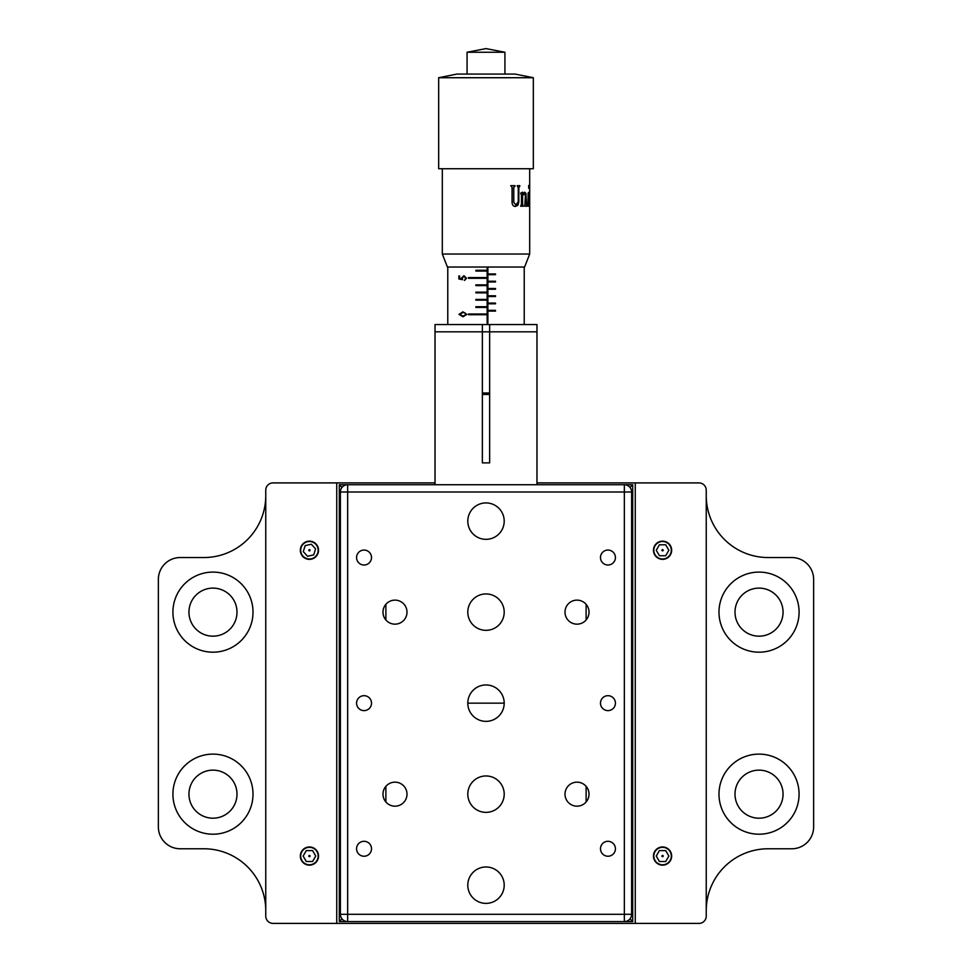 <?xml version="1.0" encoding="UTF-8"?>
<svg xmlns="http://www.w3.org/2000/svg" width="972" height="972" viewBox="0 0 972 972"><rect width="100%" height="100%" fill="white"/><g stroke="black" fill="none" stroke-linecap="round" stroke-linejoin="round"><path stroke-width="1.46" d="M212.965 818.193A24.033 24.033 0 0 0 236.998 794.16A24.033 24.033 0 0 0 212.965 770.14A24.033 24.033 0 0 0 188.945 794.16A24.033 24.033 0 0 0 212.965 818.193M212.965 834.207A40.046 40.046 0 0 0 253.012 794.16A40.046 40.046 0 0 0 212.965 754.114A40.046 40.046 0 0 0 172.919 794.16A40.046 40.046 0 0 0 212.965 834.207M212.965 652.188A40.046 40.046 0 0 0 253.012 612.141A40.046 40.046 0 0 0 212.965 572.095A40.046 40.046 0 0 0 172.919 612.141A40.046 40.046 0 0 0 212.965 652.188M212.965 636.174A24.033 24.033 0 0 0 236.998 612.141A24.033 24.033 0 0 0 212.965 588.109A24.033 24.033 0 0 0 188.945 612.141A24.033 24.033 0 0 0 212.965 636.174M309.436 865.153A9.1 9.1 0 0 0 318.537 856.053A9.1 9.1 0 0 0 309.436 846.952A9.1 9.1 0 0 0 300.336 856.053A9.1 9.1 0 0 0 309.436 865.153M309.436 559.35A9.1 9.1 0 0 0 318.537 550.249A9.1 9.1 0 0 0 309.436 541.149A9.1 9.1 0 0 0 300.336 550.249A9.1 9.1 0 0 0 309.436 559.35M662.564 865.153A9.1 9.1 0 0 0 671.664 856.053A9.1 9.1 0 0 0 662.564 846.952A9.1 9.1 0 0 0 653.463 856.053A9.1 9.1 0 0 0 662.564 865.153M662.564 559.35A9.1 9.1 0 0 0 671.664 550.249A9.1 9.1 0 0 0 662.564 541.149A9.1 9.1 0 0 0 653.463 550.249A9.1 9.1 0 0 0 662.564 559.35M759.035 636.174A24.033 24.033 0 0 0 783.055 612.141A24.033 24.033 0 0 0 759.035 588.109A24.033 24.033 0 0 0 735.002 612.141A24.033 24.033 0 0 0 759.035 636.174M759.035 652.188A40.046 40.046 0 0 0 799.081 612.141A40.046 40.046 0 0 0 759.035 572.095A40.046 40.046 0 0 0 718.988 612.141A40.046 40.046 0 0 0 759.035 652.188M759.035 834.207A40.046 40.046 0 0 0 799.081 794.16A40.046 40.046 0 0 0 759.035 754.114A40.046 40.046 0 0 0 718.988 794.16A40.046 40.046 0 0 0 759.035 834.207M759.035 818.193A24.033 24.033 0 0 0 783.055 794.16A24.033 24.033 0 0 0 759.035 770.14A24.033 24.033 0 0 0 735.002 794.16A24.033 24.033 0 0 0 759.035 818.193M265.757 910.655A61.892 61.892 0 0 0 203.865 848.775L180.197 848.775A21.846 21.846 0 0 1 158.363 826.929L158.363 579.373A21.846 21.846 0 0 1 180.197 557.539L203.865 557.539A61.892 61.892 0 0 0 265.757 495.647M435.031 482.902L273.035 482.902A7.278 7.278 0 0 0 265.757 490.192L265.757 916.122A7.278 7.278 0 0 0 273.035 923.4L698.965 923.4A7.278 7.278 0 0 0 706.243 916.122L706.243 490.192A7.278 7.278 0 0 0 698.965 482.902L635.263 482.902L635.263 923.4M706.243 495.647A61.892 61.892 0 0 0 768.135 557.539L791.803 557.539A21.846 21.846 0 0 1 813.637 579.373L813.637 826.929A21.846 21.846 0 0 1 791.803 848.775L768.135 848.775A61.892 61.892 0 0 0 706.243 910.655M662.564 856.672A0.62 0.62 0 0 1 661.944 856.053A0.62 0.62 0 0 1 662.564 855.433A0.62 0.62 0 0 1 663.183 856.053A0.62 0.62 0 0 1 662.564 856.672M662.564 550.869A0.62 0.62 0 0 1 661.944 550.249A0.62 0.62 0 0 1 662.564 549.63A0.62 0.62 0 0 1 663.183 550.249A0.62 0.62 0 0 1 662.564 550.869M536.969 482.902L635.263 482.902M309.436 856.672A0.62 0.62 0 0 1 308.817 856.053A0.62 0.62 0 0 1 309.436 855.433A0.62 0.62 0 0 1 310.056 856.053A0.62 0.62 0 0 1 309.436 856.672M309.436 550.869A0.62 0.62 0 0 1 308.817 550.249A0.62 0.62 0 0 1 309.436 549.63A0.62 0.62 0 0 1 310.056 550.249A0.62 0.62 0 0 1 309.436 550.869M336.737 482.902L336.737 923.4M364.05 550.067A7.46 7.46 0 0 0 356.578 557.539A7.46 7.46 0 0 0 364.05 564.999A7.46 7.46 0 0 0 371.511 557.539A7.46 7.46 0 0 0 364.05 550.067M364.05 695.685A7.46 7.46 0 0 0 356.578 703.157A7.46 7.46 0 0 0 364.05 710.617A7.46 7.46 0 0 0 371.511 703.157A7.46 7.46 0 0 0 364.05 695.685M364.05 841.302A7.46 7.46 0 0 0 356.578 848.775A7.46 7.46 0 0 0 364.05 856.235A7.46 7.46 0 0 0 371.511 848.775A7.46 7.46 0 0 0 364.05 841.302M607.95 841.302A7.46 7.46 0 0 0 600.489 848.775A7.46 7.46 0 0 0 607.95 856.235A7.46 7.46 0 0 0 615.422 848.775A7.46 7.46 0 0 0 607.95 841.302M607.95 695.685A7.46 7.46 0 0 0 600.489 703.157A7.46 7.46 0 0 0 607.95 710.617A7.46 7.46 0 0 0 615.422 703.157A7.46 7.46 0 0 0 607.95 695.685M607.95 550.067A7.46 7.46 0 0 0 600.489 557.539A7.46 7.46 0 0 0 607.95 564.999A7.46 7.46 0 0 0 615.422 557.539A7.46 7.46 0 0 0 607.95 550.067M577.016 782.156A12.016 12.016 0 0 0 564.999 794.16A12.016 12.016 0 0 0 577.016 806.177A12.016 12.016 0 0 0 589.02 794.16A12.016 12.016 0 0 0 577.016 782.156M577.016 600.125A12.016 12.016 0 0 0 564.999 612.141A12.016 12.016 0 0 0 577.016 624.158A12.016 12.016 0 0 0 589.02 612.141A12.016 12.016 0 0 0 577.016 600.125M394.984 600.125A12.016 12.016 0 0 0 382.98 612.141A12.016 12.016 0 0 0 394.984 624.158A12.016 12.016 0 0 0 407.001 612.141A12.016 12.016 0 0 0 394.984 600.125M394.984 782.156A12.016 12.016 0 0 0 382.98 794.16A12.016 12.016 0 0 0 394.984 806.177A12.016 12.016 0 0 0 407.001 794.16A12.016 12.016 0 0 0 394.984 782.156M486 593.941A18.201 18.201 0 0 0 467.799 612.141A18.201 18.201 0 0 0 486 630.342A18.201 18.201 0 0 0 504.201 612.141A18.201 18.201 0 0 0 486 593.941M486 684.956A18.201 18.201 0 0 0 467.799 703.157A18.201 18.201 0 0 0 486 721.358A18.201 18.201 0 0 0 504.201 703.157A18.201 18.201 0 0 0 486 684.956M486 775.96A18.201 18.201 0 0 0 467.799 794.16A18.201 18.201 0 0 0 486 812.361A18.201 18.201 0 0 0 504.201 794.16A18.201 18.201 0 0 0 486 775.96M486 502.925A18.201 18.201 0 0 0 467.799 521.126A18.201 18.201 0 0 0 486 539.338A18.201 18.201 0 0 0 504.201 521.126A18.201 18.201 0 0 0 486 502.925M486 866.975A18.201 18.201 0 0 0 467.799 885.176A18.201 18.201 0 0 0 486 903.377A18.201 18.201 0 0 0 504.201 885.176A18.201 18.201 0 0 0 486 866.975M412.468 921.578L457.605 921.578M536.969 331.829L435.031 331.829L435.031 324.551L482.355 324.551L482.355 462.879L489.645 462.879L489.645 324.551L536.969 324.551L536.969 484.724L624.34 484.724A7.278 7.278 0 0 1 631.618 492.002L624.34 492.002L624.34 484.724L347.66 484.724A7.278 7.278 0 0 0 340.382 492.002L340.382 914.3L347.66 914.3L347.66 484.724L385.884 484.724M435.031 331.829L435.031 484.724M385.884 802.009L385.884 786.324M385.884 619.978L385.884 604.305M594.123 484.724L632.711 484.724L632.711 921.578L347.66 921.578A7.278 7.278 0 0 1 340.382 914.3M341.998 918.868L339.289 921.578L347.66 921.578L347.66 914.3L624.34 914.3L624.34 921.578A7.278 7.278 0 0 0 631.618 914.3L631.618 492.002L631.618 914.3L624.34 914.3L624.34 492.002L340.382 492.002M586.116 802.009L586.116 786.324M586.116 619.978L586.116 604.305M559.532 921.578L514.395 921.578M504.201 703.157L467.799 703.157M462.951 311.854L466.888 314.357L462.951 316.799L458.978 314.357L462.951 311.854M468.492 277.579L486.875 277.579L486.875 278.308L468.492 278.308L468.492 277.579M475.891 292.147L486.875 292.147L486.875 292.876L475.891 292.876L475.891 292.147M486.875 306.702L475.891 306.702L475.891 307.431L486.875 307.431L486.875 306.702L486.863 307.431M468.492 313.992L486.875 313.992L486.875 314.721L468.492 314.721L468.492 313.992M486.875 299.425L475.891 299.425L475.891 300.154L486.875 300.154L486.875 299.425L486.863 300.154M475.891 284.869L486.875 284.869L486.875 285.598L475.891 285.598L475.891 284.869M486.875 270.301L475.891 270.301L475.891 271.03L486.875 271.03L486.875 270.301L486.863 271.03M462.636 279.705L458.857 278.964L458.857 275.975L459.635 275.975L459.635 278.454L461.627 278.843L461.481 277.992L463.936 275.696L466.572 278.235L464.458 280.458L465.807 278.199L463.911 276.352L462.247 278.101L462.636 279.705M447.776 267.033L447.776 324.551L524.224 324.551L524.224 267.033M487.154 267.033L487.154 323.154L487.883 323.154L487.883 267.033M487.592 267.033L487.592 323.154M462.721 311.854L466.888 314.357M488.272 311.076L495.513 311.076L495.513 310.347L488.272 310.347L488.272 311.076M488.272 303.799L495.513 303.799L495.513 303.07L488.272 303.07L488.272 303.799M488.272 296.509L495.513 296.509L495.513 295.792L488.272 295.792L488.272 296.509M488.272 289.231L495.513 289.231L495.513 288.502L488.272 288.502L488.272 289.231M488.272 281.953L495.513 281.953L495.513 281.224L488.272 281.224L488.272 281.953M488.272 274.675L495.513 274.675L495.513 273.946L488.272 273.946L488.272 274.675M488.272 267.033L495.513 267.033M486.863 277.579L486.863 278.308M486.863 284.869L486.863 285.598M486.863 292.147L486.863 292.876M486.863 313.992L486.863 314.721M489.645 394.438L482.355 394.438M482.355 392.992L489.645 392.992M462.951 312.498L459.756 314.345L462.951 316.143L466.123 314.345L464.835 312.777L462.951 312.498L459.756 314.345M529.691 254.032L524.588 267.033L447.412 267.033L442.309 254.032L529.691 254.032L529.691 168.739M514.516 186.527L515.014 185.664L510.725 185.664L512.062 187.402L512.062 202.006C512.135 204.934 513.289 206.404 515.5 206.441L517.967 205.226L518.841 201.763L518.841 187.62L519.826 185.664L517.213 185.664L518.258 187.839L518.258 201.763L515.901 205.031L513.775 202.225L513.775 187.402L514.516 186.527L513.678 187.402L513.678 202.225L515.853 205.031M522.596 194.011L524.637 192.189L525.84 193.221L526.788 206.222L524.783 206.222L525.415 196.004L524.321 193.282L522.596 195.591L522.596 204.266L523.398 206.222L520.64 206.222L521.478 204.266L521.478 195.044L520.64 193.173L522.596 192.189L522.596 194.011M529.388 206.222L528.051 206.222L528.112 193.064L529.023 192.189L529.388 206.125M529.096 186.855L528.841 188.301L528.634 185.846L529.096 186.855M528.853 196.162L528.877 194.522M528.817 194.145L529.242 193.173M529.667 204.594L529.691 202.273M438.676 77.724L438.676 168.739L533.324 168.739L533.324 77.724L438.676 77.724L456.876 74.079L515.124 74.079L533.324 77.724M472.599 52.245L504.93 52.245L486 48.6L467.07 52.245L472.599 52.245M525.026 194.035L524.2 193.282L522.462 195.591L522.462 204.266L523.276 206.222M524.503 192.189L525.706 193.221L526.654 206.222M522.462 192.322L522.596 193.756M528.877 192.468L529.242 206.222M528.683 194.145L529.096 193.173M529.096 192.189L528.452 193.064M525.135 193.173L526.107 194.206M522.596 196.441L522.462 197.304M519.546 186.527L518.732 187.62L518.732 201.763L517.857 205.226L515.403 206.441M519.716 185.664L519.716 186.527M514.917 185.664L514.917 186.527M528.695 185.445L528.695 188.301M339.289 921.578L339.289 484.724L351.329 484.724M341.998 487.434L339.289 484.724M630.002 487.434L632.711 484.724M630.002 918.868L632.711 921.578M620.671 921.578L594.123 921.578M662.564 541.513A8.736 8.736 0 0 0 653.828 550.249A8.736 8.736 0 0 0 662.564 558.985A8.736 8.736 0 0 0 671.3 550.249A8.736 8.736 0 0 0 662.564 541.513M659.405 555.717L665.711 555.717L668.87 550.249L665.711 544.794L659.405 544.794L656.258 550.249L659.405 555.717M662.564 847.317A8.736 8.736 0 0 0 653.828 856.053A8.736 8.736 0 0 0 662.564 864.788A8.736 8.736 0 0 0 671.3 856.053A8.736 8.736 0 0 0 662.564 847.317M659.405 861.508L665.711 861.508L668.87 856.053L665.711 850.585L659.405 850.585L656.258 856.053L659.405 861.508M301.113 547.613A8.736 8.736 0 0 0 306.8 558.584A8.736 8.736 0 0 0 317.771 552.886A8.736 8.736 0 0 0 312.073 541.926A8.736 8.736 0 0 0 301.113 547.613M313.689 554.903L315.596 548.901L311.344 544.247L305.184 545.596L303.276 551.61L307.529 556.263L313.689 554.903M309.436 847.317A8.736 8.736 0 0 0 300.7 856.053A8.736 8.736 0 0 0 309.436 864.788A8.736 8.736 0 0 0 318.172 856.053A8.736 8.736 0 0 0 309.436 847.317M306.289 861.508L312.595 861.508L315.742 856.053L312.595 850.585L306.289 850.585L303.13 856.053L306.289 861.508M504.93 74.079L504.93 52.245M467.07 74.079L467.07 52.245M442.309 254.032L442.309 168.739"/></g></svg>
